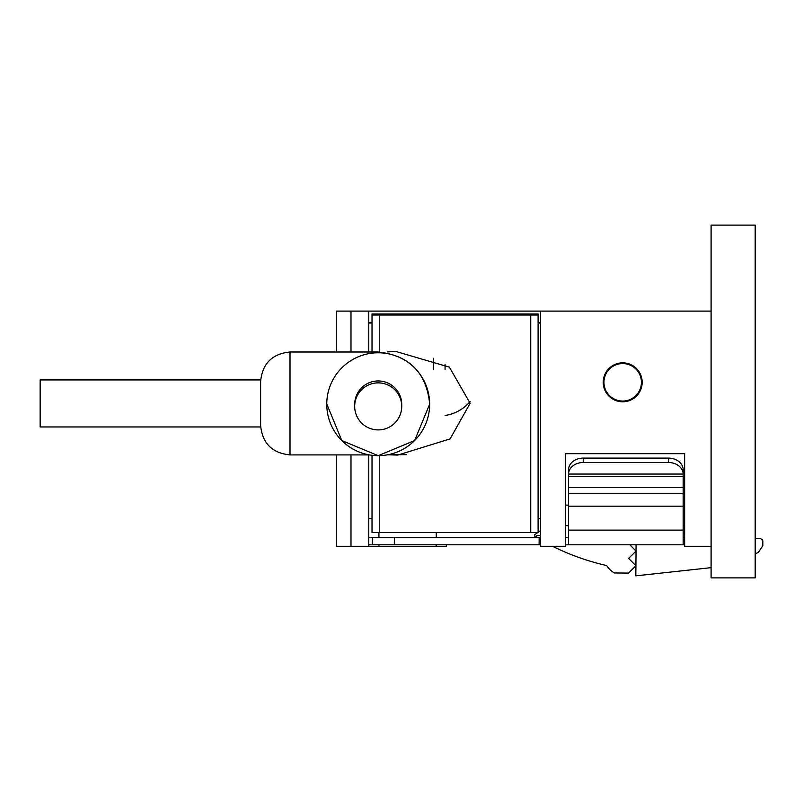 <?xml version="1.0" encoding="UTF-8"?>
<svg xmlns="http://www.w3.org/2000/svg" width="803" height="803" viewBox="0 0 803 803"><rect width="100%" height="100%" fill="white"/><g stroke="black" fill="none" stroke-linecap="round" stroke-linejoin="round"><path stroke-width="1.2" d="M755.191 225.121L755.191 577.879L711.097 577.879L711.097 225.121L755.191 225.121M470.096 401.56A40.491 40.491 0 0 1 445.063 415.472M433.309 369.531L433.309 358.339M445.063 364.261L445.063 369.531M635.916 565.794L628.629 558.386L636.036 551.089L629.853 544.805L635.002 550.045A1.465 1.465 0 0 1 634.992 552.123L628.629 558.386L634.892 564.74A1.465 1.465 0 0 1 634.872 566.818L628.508 573.081L614.415 572.971A22.042 22.042 0 0 1 606.998 566.045A1.465 1.465 0 0 0 606.104 565.422A242.516 242.516 0 0 1 552.524 546.281M536.334 537.458A242.516 242.516 0 0 1 535.2 536.775A1.465 1.465 0 0 1 535.149 534.296L537.729 532.58M536.494 537.458A1.465 1.465 0 0 1 536.173 536.785L536.153 536.494A1.465 1.465 0 0 0 536.173 536.785L536.153 535.591L540.6 535.631L536.153 535.591M536.173 536.785A1.465 1.465 0 0 1 537.629 535.601L540.6 535.631M538.1 532.329L540.6 530.673M628.508 573.081L634.872 566.818M642.169 382.318A19.473 19.473 0 0 1 622.686 401.791A19.473 19.473 0 0 1 603.214 382.318A19.473 19.473 0 0 1 622.686 362.846A19.473 19.473 0 0 1 642.169 382.318M711.097 567.651L635.835 575.841L636.086 544.805M755.191 538.442L760.702 538.582L755.191 538.442L760.702 538.582L762.85 540.8L762.81 545.749L762.85 540.8L762.81 545.749L758.263 552.484L755.191 553.739M762.81 545.749L762.398 539.445M540.6 537.458L368.778 537.458M372.311 537.458L372.311 544.805L394.353 544.805L394.353 537.458M539.134 537.458L539.134 544.805L394.353 544.805M568.524 530.11L568.524 506.181L683.172 506.181L683.172 530.11L568.524 530.11L568.524 544.805L565.583 544.805M540.6 544.805L539.134 544.805M568.524 493.755L568.524 474.061A14.695 11.754 0 0 1 583.229 462.498L583.229 458.091L668.477 458.091A14.695 11.754 0 0 1 683.172 469.655L683.172 493.755L568.524 493.755L568.524 506.181M583.229 458.091A14.695 11.754 0 0 0 568.524 469.655L568.524 474.262M683.172 506.181L683.172 493.755M684.638 544.805L683.172 544.805L683.172 530.11M372.311 544.805L368.778 544.805M683.172 544.805L568.524 544.805M668.477 458.091L668.477 462.498A14.695 11.754 0 0 1 683.172 474.061L683.172 474.262M668.477 462.498L583.229 462.498M387.257 351.925L395.959 351.483L449.389 367.162L470.136 403.287L450.092 438.9L397.776 455.09L389.053 454.799M538.1 322.796L540.6 322.796M368.778 322.796L372.02 322.796M368.778 518.527L372.02 518.527L372.02 455.291L372.02 532.56L538.1 532.56L538.1 313.973L372.02 313.973L372.02 352.005L372.02 323.047L368.778 323.047M538.1 315.037L372.02 315.037M540.6 323.047L538.1 323.047M538.1 518.527L540.6 518.527M377.982 352.005L378.203 352.005C409.229 355.388 426.373 372.602 429.645 403.638L429.645 404.22A51.442 51.442 0 0 1 378.203 455.662A51.442 51.442 0 0 1 326.761 404.22L326.761 404.22A51.442 51.442 0 0 1 378.203 352.778A51.442 51.442 0 0 1 429.645 404.22L429.645 403.638M40.15 379.929L40.15 426.965L260.624 426.965L260.624 379.929L40.15 379.929M641.426 382.318A18.74 18.74 0 0 0 622.686 363.578A18.74 18.74 0 0 0 603.946 382.318A18.74 18.74 0 0 0 622.686 401.058A18.74 18.74 0 0 0 641.426 382.318M336.296 352.005L336.296 311.102L711.097 311.102M711.097 546.281L684.638 546.281L684.638 453.675L565.583 453.675L565.583 546.281L540.6 546.281L540.6 311.102M368.778 311.102L368.778 352.005M368.778 454.899L368.778 546.281L446.528 546.281L446.528 544.805M336.296 454.899L336.296 546.281L368.778 546.281M436.24 532.63L436.24 537.458M436.24 544.805L436.24 546.281M378.926 546.281L378.926 544.805M378.926 537.458L378.926 532.63M684.638 537.458L683.172 537.458M568.524 537.458L565.583 537.458M565.583 505.117L568.524 505.117M683.172 505.117L684.638 505.117M565.583 525.694L568.524 525.694M683.172 525.694L684.638 525.694M326.761 403.899L341.787 440.546L378.213 455.662L414.629 440.546L429.645 404.22M354.685 404.471L354.685 406.388A23.518 23.518 0 0 1 378.203 382.87A23.518 23.518 0 0 1 401.721 406.388L401.721 406.388A23.518 23.518 0 0 1 378.203 429.906A23.518 23.518 0 0 1 354.685 406.388L354.685 404.471A23.518 23.518 180 0 1 378.203 380.953A23.518 23.518 180 0 1 401.721 404.471L401.721 406.388L401.721 404.471M568.524 487.531L683.172 487.531M568.524 476.701L683.172 476.701M568.524 474.061L683.172 474.061M379.367 315.107L379.367 351.995M379.367 455.652L379.367 532.63M530.753 532.63L530.753 315.107M378.022 352.005L290.013 352.005L290.013 454.899C272.177 453.143 262.38 443.346 260.624 425.5M350.991 311.102L350.991 352.005M350.991 454.899L350.991 546.281M387.488 454.819L406.479 454.649L387.488 454.819M369.36 454.899L290.013 454.899M290.013 352.005C272.177 353.762 262.38 363.558 260.624 381.405M326.761 403.267L326.761 404.22"/></g></svg>
